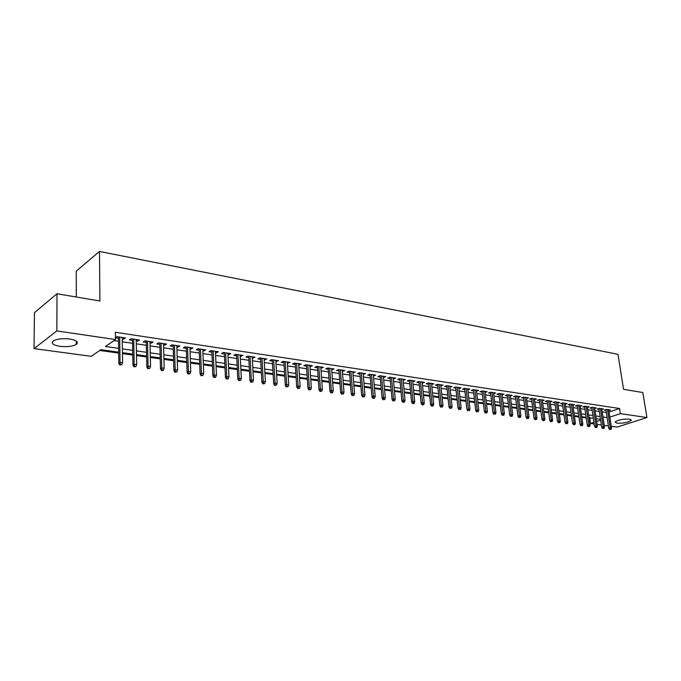 <?xml version="1.0" encoding="UTF-8"?>
<svg xmlns="http://www.w3.org/2000/svg" width="681" height="681" viewBox="0 0 681 681"><rect width="100%" height="100%" fill="white"/><g stroke="black" fill="none" stroke-linecap="round" stroke-linejoin="round"><path stroke-width="1.02" d="M69.802 339.01C76.672 340.287 78.843 342.092 76.306 344.416C72.569 346.442 67.13 347.08 59.996 346.34C52.999 345.088 50.794 343.275 53.382 340.875C57.195 338.857 62.669 338.236 69.802 339.01M629.491 419.113L631.253 420.373C628.103 422.467 623.319 423.403 616.901 423.182L615.096 421.914C618.271 419.819 623.072 418.892 629.491 419.113M76.298 297.01L76.263 271.14L99.494 251.451L617.973 354.307L623.558 389.285L642.821 392.537L646.95 417.547L617.088 427.089L611.266 426.306M608.414 425.923L604.226 425.361M601.357 424.978L597.092 424.399M594.215 424.016L590.512 423.514L593.968 422.373M589.133 418.398L589.763 418.483L590.512 423.514M99.732 350.468L118.681 353.099M122.461 353.626L132.769 355.056M136.523 355.576L146.619 356.972M150.348 357.491L160.231 358.861M163.942 359.381L173.621 360.726M177.307 361.236L186.781 362.547M190.45 363.058L199.729 364.344M203.372 364.854L212.472 366.114M216.09 366.616L225.002 367.859M228.595 368.353L237.328 369.57M240.904 370.064L249.467 371.247M253.017 371.741L261.41 372.907M264.935 373.401L273.158 374.541M276.665 375.027L284.735 376.142M288.216 376.627L296.124 377.725M299.589 378.21L307.344 379.283M310.783 379.76L318.393 380.815M321.815 381.292L329.272 382.33M332.677 382.799L339.989 383.82M343.369 384.288L350.553 385.284M353.907 385.752L360.956 386.723M364.292 387.191L371.205 388.153M374.524 388.613L381.309 389.549M384.612 390.009L391.269 390.937M394.546 391.388L401.075 392.299M404.344 392.75L410.754 393.635M413.997 394.086L420.288 394.963M423.514 395.406L429.694 396.265M432.895 396.708L438.964 397.551M442.156 397.993L448.107 398.828M451.282 399.262L457.13 400.079M460.279 400.513L466.025 401.313M469.158 401.747L474.802 402.531M477.917 402.965L483.459 403.731M486.557 404.156L491.997 404.914M495.078 405.34L500.424 406.089M503.489 406.514L508.741 407.238M511.789 407.664L516.947 408.379M519.978 408.796L525.051 409.502M528.064 409.919L533.044 410.609M536.041 411.026L540.935 411.707M543.923 412.124L548.724 412.788M551.695 413.205L556.42 413.861M559.373 414.269L564.021 414.908M566.95 415.316L571.521 415.955M574.441 416.355L578.927 416.985M581.829 417.385L586.239 417.998M118.664 352.145L100.882 349.668L91.297 356.325L34.05 348.612L56.846 330.932L115.472 339.538L105.453 346.493L118.613 348.357M56.846 330.932L57.017 293.766L34.459 312.647L34.05 348.612M122.248 338.866L123.738 339.087L125.423 337.929L116.936 336.669L115.455 337.699M136.251 340.934L137.673 341.147L139.375 340.006L131.033 338.763L129.339 339.913L132.506 340.381M150.024 342.969L151.369 343.173L153.097 342.041L144.891 340.823L143.18 341.956L146.304 342.424M163.559 344.969L164.836 345.156L166.581 344.05L158.52 342.849L156.783 343.973L159.865 344.424M176.864 346.935L178.081 347.114L179.844 346.016L171.918 344.841L170.165 345.948L173.195 346.391M189.956 348.876L191.114 349.047L192.885 347.957L185.087 346.799L183.317 347.889L186.313 348.331M202.836 350.775L203.925 350.936L205.722 349.864L198.043 348.723L196.264 349.804L199.21 350.238M215.502 352.647L216.532 352.801L218.337 351.745L210.795 350.621L208.99 351.685L211.902 352.111M227.965 354.486L228.935 354.631L230.757 353.584L223.334 352.486L221.521 353.533L224.381 353.958M240.231 356.299L242.981 355.405L235.669 354.316L233.838 355.354L236.673 355.771M252.293 358.087L255.009 357.193L247.816 356.12L245.969 357.15L248.761 357.559M264.177 359.84L266.841 358.955L259.767 357.9L257.903 358.913L260.661 359.321M275.865 361.568L278.495 360.683L271.523 359.645L269.659 360.649L272.374 361.049M287.382 363.271L289.97 362.386L283.109 361.373L281.227 362.36L283.909 362.76M298.712 364.948L301.266 364.071L294.507 363.067L292.617 364.046L295.265 364.437M309.872 366.591L312.392 365.723L305.735 364.735L303.837 365.706L306.441 366.089M320.87 368.217L323.347 367.348L316.793 366.378L314.877 367.331L317.457 367.714M331.698 369.817L334.133 368.957L327.68 367.995L325.756 368.94L328.302 369.315M342.356 371.392L344.765 370.532L338.406 369.587L336.474 370.524L338.993 370.898M352.869 372.95L355.244 372.09L348.978 371.162L347.038 372.09L349.515 372.456M363.22 374.482L365.561 373.622L359.389 372.711L357.44 373.622L359.891 373.988M373.418 375.989L375.725 375.137L369.647 374.235L367.689 375.137L370.115 375.495M383.48 377.47L385.752 376.627L379.751 375.733L377.793 376.636L380.185 376.985M393.388 378.934L395.627 378.091L389.719 377.214L387.753 378.108L390.111 378.457M403.152 380.381L405.365 379.547L399.543 378.679L397.568 379.555L399.9 379.896M412.78 381.803L414.967 380.968L409.221 380.117L407.238 380.985L409.545 381.326M422.28 383.207L424.433 382.373L418.764 381.539L416.781 382.399L419.062 382.731M431.635 384.586L433.763 383.761L428.179 382.935L426.187 383.786L428.443 384.118M440.871 385.957L442.965 385.131L437.457 384.314L435.457 385.157L437.687 385.489M449.971 387.302L452.039 386.485L446.608 385.676L444.608 386.51L446.813 386.834M458.951 388.63L460.994 387.812L455.632 387.012L453.631 387.838L455.802 388.161M464.553 388.34L466.936 409.358L469.992 409.009L467.677 388.808L467.804 389.932L469.822 389.123L464.536 388.34L462.527 389.157L464.68 389.472M476.538 391.209L478.53 390.417L473.321 389.643L471.303 390.451L473.431 390.766M485.161 392.469L487.128 391.694L481.986 390.928L479.969 391.737L482.071 392.043M493.665 393.712L495.606 392.954L490.533 392.205L488.507 392.997L490.592 393.303M502.05 394.937L503.974 394.197L498.969 393.456L496.943 394.239L499.003 394.546M510.333 396.155L512.231 395.431L507.294 394.691L505.259 395.474L507.302 395.772M518.505 397.346L520.378 396.64L515.5 395.916L513.474 396.683L515.491 396.98M526.566 398.53L528.422 397.832L523.612 397.117L521.578 397.883L523.57 398.181M534.534 399.696L536.364 399.015L531.614 398.308L529.58 399.066L531.555 399.355M542.391 400.845L544.204 400.181L539.514 399.483L537.479 400.232L539.429 400.522M550.146 401.977L551.942 401.33L547.311 400.641L545.277 401.381L547.209 401.671M557.807 403.101L559.586 402.471L555.015 401.79L552.972 402.522L554.887 402.803M565.375 404.216L567.128 403.586L562.617 402.922L560.574 403.646L562.463 403.927M572.849 405.306L574.585 404.693L570.125 404.037L568.082 404.752L569.954 405.033M580.221 406.387L581.94 405.791L577.539 405.135L575.496 405.85L577.343 406.123M587.507 407.459L589.21 406.872L584.86 406.225L582.817 406.932L584.647 407.204M594.709 408.515L596.386 407.936L592.087 407.298L590.052 408.004L591.866 408.268M601.817 409.553L603.477 408.992L599.237 408.362L597.194 409.06L598.991 409.324M589.763 418.483L591.193 418.006M609.061 412.022L619.574 408.498L115.387 332.277L115.472 339.538M113.974 340.585L118.52 341.249M122.291 341.794L132.557 343.292M136.311 343.845L146.364 345.31M150.084 345.854L159.933 347.293M163.636 347.829L173.28 349.242M176.958 349.779L186.407 351.158M190.059 351.694L199.312 353.039M202.938 353.575L212.012 354.895M215.622 355.422L224.509 356.716M228.092 357.244L236.801 358.512M240.359 359.032L248.897 360.283M252.438 360.802L260.806 362.02M264.322 362.53L272.528 363.731M276.026 364.241L284.071 365.416M287.544 365.927L295.435 367.076M298.891 367.578L306.62 368.71M310.059 369.213L317.644 370.319M321.057 370.813L328.497 371.903M331.885 372.396L339.189 373.469M342.56 373.954L349.728 375.001M353.073 375.495L360.104 376.516M363.433 377.002L370.328 378.015M373.639 378.491L380.407 379.487M383.701 379.964L390.341 380.934M393.618 381.411L400.139 382.364M403.39 382.841L409.783 383.769M413.026 384.246L419.3 385.165M422.518 385.633L428.69 386.536M431.89 386.995L437.943 387.881M441.126 388.349L447.068 389.217M450.235 389.677L456.066 390.528M459.215 390.988L464.944 391.83M468.077 392.282L473.704 393.107M476.819 393.558L482.344 394.367M485.442 394.818L490.873 395.61M493.946 396.061L499.284 396.836M502.34 397.287L507.583 398.053M510.631 398.496L515.781 399.245M518.803 399.687L523.868 400.428M526.873 400.871L531.852 401.594M534.84 402.028L539.727 402.743M542.706 403.178L547.507 403.884M550.469 404.31L555.185 404.999M558.139 405.433L562.77 406.106M565.707 406.54L570.261 407.204M573.181 407.63L577.658 408.285M580.561 408.711L584.962 409.349M587.856 409.775L592.181 410.405M595.049 410.822L599.306 411.443M602.166 411.86L606.354 412.473M608.84 410.583L610.482 410.03L606.294 409.409L604.251 410.098L606.03 410.362M115.455 337.861L118.477 338.312M57.017 293.766L99.894 300.993L99.494 251.451M619.574 408.498L620.382 413.648L646.95 417.547M609.844 417.13L620.382 413.648M122.393 348.893L132.684 350.349M136.438 350.885L146.517 352.315M150.246 352.843L160.112 354.239M163.815 354.767L173.485 356.129M177.162 356.657L186.628 357.993M190.288 358.512L199.567 359.823M203.202 360.343L212.285 361.628M215.903 362.139L224.807 363.407M228.39 363.909L237.116 365.152M240.682 365.654L249.237 366.863M252.787 367.365L261.163 368.557M264.688 369.051L272.911 370.217M276.409 370.719L284.471 371.86M287.952 372.354L295.852 373.469M299.308 373.963L307.054 375.061M310.493 375.546L318.095 376.619M321.509 377.104L328.966 378.159M332.362 378.645L339.674 379.675M343.045 380.16L350.221 381.173M353.575 381.649L360.615 382.645M363.952 383.122L370.856 384.101M374.175 384.569L380.951 385.523M384.246 385.991L390.894 386.936M394.171 387.404L400.7 388.323M403.961 388.783L410.371 389.694M413.605 390.153L419.896 391.047M423.114 391.498L429.294 392.375M432.495 392.826L438.555 393.686M441.739 394.137L447.689 394.98M450.856 395.431L456.704 396.257M459.854 396.708L465.591 397.517M468.724 397.959L474.359 398.76M477.475 399.202L483.008 399.985M486.106 400.428L491.546 401.194M494.627 401.637L499.965 402.386M503.029 402.82L508.281 403.569M511.329 404.003L516.479 404.727M519.509 405.161L524.574 405.876M527.588 406.302L532.568 407.008M535.564 407.434L540.45 408.123M543.438 408.549L548.239 409.23M551.21 409.647L555.926 410.32M558.88 410.737L563.519 411.392M566.456 411.809L571.018 412.456M573.938 412.873L578.424 413.503M581.327 413.92L585.728 414.542M588.622 414.95L592.955 415.563M595.824 415.972L600.089 416.576M602.949 416.976L607.137 417.572M600.497 419.309L596.241 418.713M593.364 418.313L589.031 417.708M586.137 417.3L581.727 416.687M578.824 416.287L574.338 415.657M571.419 415.248L566.856 414.618M563.919 414.21L559.271 413.563M556.326 413.146L551.601 412.49M548.631 412.073L543.821 411.409M540.842 410.992L535.947 410.311M532.951 409.894L527.971 409.196M524.957 408.779L519.884 408.072M516.853 407.647L511.695 406.932M508.647 406.506L503.395 405.774M500.331 405.34L494.985 404.599M491.903 404.173L486.464 403.407M483.365 402.982L477.824 402.207M474.708 401.773L469.073 400.99M465.94 400.547L460.194 399.747M457.045 399.313L451.197 398.496M448.03 398.053L442.071 397.227M438.887 396.776L432.818 395.933M429.609 395.491L423.437 394.622M420.211 394.18L413.92 393.303M410.677 392.843L404.267 391.95M401.007 391.498L394.469 390.588M391.192 390.128L384.535 389.2M381.232 388.74L374.456 387.795M371.136 387.336L364.224 386.374M360.887 385.906L353.848 384.927M350.485 384.459L343.309 383.454M339.93 382.986L332.609 381.964M329.212 381.496L321.755 380.449M318.333 379.972L310.723 378.917M307.284 378.44L299.529 377.359M296.073 376.874L288.165 375.767M284.684 375.282L276.614 374.158M273.107 373.673L264.883 372.524M261.359 372.039L252.966 370.864M249.416 370.37L240.861 369.179M237.286 368.676L228.552 367.459M224.96 366.965L216.047 365.723M212.429 365.212L203.338 363.952M199.695 363.441L190.416 362.147M186.756 361.637L177.273 360.317M173.587 359.798L163.917 358.453M160.205 357.934L150.331 356.563M146.594 356.035L136.506 354.631M132.752 354.111L122.452 352.673M596.658 421.488L600.633 420.168M458.858 387.498L458.985 388.63M449.911 386.161L450.039 387.31M440.837 384.816L440.965 385.965M431.643 383.446L431.763 384.612M422.322 382.067L422.441 383.233M412.865 380.653L412.984 381.837M403.271 379.232L403.39 380.415M393.541 377.785L393.652 378.976M383.675 376.321L383.786 377.521M373.665 374.831L373.767 376.04M363.501 373.324L363.611 374.533M353.192 371.783L353.294 373.009M342.73 370.234L342.832 371.468M332.115 368.651L332.209 369.894M321.338 367.05L321.423 368.302M310.391 365.425L310.485 366.684M299.282 363.773L299.368 365.042M288.003 362.096L288.08 363.373M276.546 360.394L276.622 361.679M264.909 358.666L264.977 359.96M253.085 356.904L253.153 358.215M241.074 355.124L241.142 356.435M228.876 353.311L228.935 354.631M216.473 351.464L216.532 352.801M203.874 349.591L203.925 350.936M191.063 347.685L191.114 349.047M178.039 345.752L178.081 347.114M164.802 343.786L164.836 345.156M151.335 341.785L151.369 343.173M137.647 339.742L137.673 341.147M123.721 337.674L123.738 339.087M605.903 409.545L608.763 428.179L610.244 427.702L607.452 409.587M610.406 429.192L609.58 429.456L611.104 429.285L610.406 429.192L610.244 427.702L611.504 427.864L608.712 409.766M608.763 428.179L609.58 429.456M611.104 429.285L611.504 427.864M598.863 408.489L601.706 427.242L603.187 426.757L600.412 408.54M603.349 428.264L602.523 428.528L604.056 428.358L603.349 428.264L603.187 426.757L604.464 426.927L601.689 408.728M601.706 427.242L602.523 428.528M604.056 428.358L604.464 426.927M591.738 407.425L594.556 426.289L596.037 425.804L593.287 407.476M596.198 427.319L595.381 427.583L596.922 427.413L596.198 427.319L596.037 425.804L597.331 425.983L594.581 407.672M594.556 426.289L595.381 427.583M596.922 427.413L597.331 425.983M584.519 406.344L587.32 425.327L588.801 424.842L586.077 406.404M588.971 426.366L588.146 426.629L589.695 426.459L588.971 426.366L588.801 424.842L590.112 425.021L587.38 406.6M587.32 425.327L588.146 426.629M589.695 426.459L590.112 425.021M577.216 405.246L579.999 424.357L581.48 423.863L578.773 405.323M581.651 425.395L580.825 425.668L582.383 425.497L581.651 425.395L581.48 423.863L582.808 424.042L580.093 405.518M579.999 424.357L580.825 425.668M582.383 425.497L582.808 424.042M569.827 404.139L572.585 423.378L574.066 422.875L571.376 404.225M574.236 424.416L573.411 424.697L574.977 424.518L574.236 424.416L574.066 422.875L575.402 423.054L572.721 404.42M572.585 423.378L573.411 424.697M574.977 424.518L575.402 423.054M562.336 403.016L565.068 422.382L566.549 421.88L563.894 403.109M566.72 423.429L565.902 423.701L567.477 423.531L566.72 423.429L566.549 421.88L567.911 422.058L565.247 403.305M565.068 422.382L565.902 423.701M567.477 423.531L567.911 422.058M554.751 401.884L557.467 421.369L558.948 420.867L556.309 401.977M559.118 422.424L558.301 422.705L559.884 422.526L559.118 422.424L558.948 420.867L560.318 421.045L557.679 402.182M557.467 421.369L558.301 422.705M559.884 422.526L560.318 421.045M547.073 400.726L549.763 420.347L551.244 419.836L548.631 400.837M551.414 421.403L550.597 421.692L552.189 421.505L551.414 421.403L551.244 419.836L552.631 420.024L550.018 401.049M549.763 420.347L550.597 421.692M552.189 421.505L552.631 420.024M539.301 399.56L541.965 419.309L543.438 418.798L540.85 399.687M543.617 420.381L542.791 420.662L544.4 420.483L543.617 420.381L543.438 418.798L544.851 418.985L542.263 399.892M541.965 419.309L542.791 420.662M544.4 420.483L544.851 418.985M531.418 398.385L534.057 418.262L535.53 417.742L532.976 398.513M535.717 419.334L534.891 419.624L536.509 419.436L535.717 419.334L535.53 417.742L536.96 417.93L534.398 398.725M534.057 418.262L534.891 419.624M536.509 419.436L536.96 417.93M523.442 397.185L526.047 417.198L527.528 416.678L525 397.329M527.707 418.279L526.89 418.568L528.516 418.381L527.707 418.279L527.528 416.678L528.975 416.866L526.439 397.542M526.047 417.198L526.89 418.568M528.516 418.381L528.975 416.866M515.355 395.967L517.943 416.125L519.416 415.597L516.913 396.121M519.594 417.206L518.777 417.504L520.412 417.317L519.594 417.206L519.416 415.597L520.88 415.793L518.377 396.342M517.943 416.125L518.777 417.504M520.412 417.317L520.88 415.793M507.166 394.742L509.72 415.035L511.193 414.499L508.724 394.903M511.38 416.125L510.563 416.414L512.206 416.227L511.38 416.125L511.193 414.499L512.682 414.695L510.205 395.125M509.72 415.035L510.563 416.414M512.206 416.227L512.682 414.695M498.875 393.49L501.395 413.929L502.859 413.393L500.424 393.669M503.055 415.027L502.237 415.325L503.889 415.138L503.055 415.027L502.859 413.393L504.366 413.588L501.923 393.899M501.395 413.929L502.237 415.325M503.889 415.138L504.366 413.588M490.465 392.23L492.95 412.805L494.415 412.26L492.014 392.426M494.61 413.912L493.793 414.21L495.462 414.022L494.61 413.912L494.415 412.26L495.947 412.465L493.529 392.648M492.95 412.805L493.793 414.21M495.462 414.022L495.947 412.465M481.944 390.945L484.395 411.673L485.859 411.12L483.484 391.158M486.055 412.78L486.915 412.89L486.055 412.78L485.859 411.12L487.409 411.333L485.025 391.388M484.395 411.673L485.247 413.086M486.915 412.89L487.409 411.333M473.304 389.651L475.73 410.524L477.185 409.971L474.844 389.873M477.39 411.639L478.258 411.75L477.39 411.639L477.185 409.971L478.76 410.175L476.411 390.102M475.73 410.524L476.572 411.945M478.258 411.75L478.76 410.175M468.596 410.473L469.481 410.592L468.596 410.473L466.093 388.57M466.936 409.358L467.787 410.788M469.481 410.592L469.992 409.009M455.683 387.021L458.024 408.174L459.488 407.604L457.215 387.251M459.692 409.298L460.586 409.417L459.692 409.298L459.488 407.604L461.097 407.825L458.824 387.489M458.024 408.174L458.875 409.613M460.586 409.417L461.097 407.825M446.685 385.684L448.992 406.974L450.447 406.404L448.217 385.914M450.652 408.106L451.563 408.225L450.652 408.106L450.447 406.404L452.082 406.625L449.843 386.153M448.992 406.974L449.843 408.421M451.563 408.225L452.082 406.625M437.568 384.331L439.832 405.765L441.288 405.186L439.092 384.552M441.492 406.897L442.42 407.017L441.492 406.897L441.288 405.186L442.948 405.408L440.743 384.799M439.832 405.765L440.692 407.221M442.42 407.017L442.948 405.408M428.315 382.952L430.545 404.531L431.992 403.944L429.839 383.182M432.205 405.672L431.405 405.995L432.333 406.123L433.142 405.799L432.205 405.672L431.992 403.944L433.678 404.165L431.516 383.429M430.545 404.531L431.405 405.995M433.142 405.799L433.678 404.165M418.943 381.564L421.122 403.28L422.569 402.692L420.458 381.786M422.782 404.429L421.982 404.752L422.927 404.88L423.735 404.557L422.782 404.429L422.569 402.692L424.272 402.914L422.16 382.041M421.122 403.28L421.982 404.752M423.735 404.557L424.272 402.914M409.434 380.151L411.571 402.011L413.009 401.415L410.941 380.373M413.231 403.169L412.431 403.501L413.393 403.629L414.193 403.297L413.231 403.169L413.009 401.415L414.738 401.645L412.669 380.628M411.571 402.011L412.431 403.501M414.193 403.297L414.738 401.645M399.79 378.713L401.884 400.726L403.314 400.122L401.288 378.934M403.535 401.892L402.735 402.224L403.714 402.352L404.514 402.02L403.535 401.892L403.314 400.122L405.067 400.36L403.041 379.198M401.884 400.726L402.735 402.224M404.514 402.02L405.067 400.36M390 377.257L392.052 399.424L393.482 398.811L391.498 377.478M393.703 400.59L392.911 400.93L394.691 400.717L393.703 400.59L393.482 398.811L395.261 399.049L393.277 377.742M392.052 399.424L392.911 400.93M394.691 400.717L395.261 399.049M380.075 375.784L382.075 398.096L383.497 397.483L381.573 376.006M383.726 399.27L382.935 399.611L383.939 399.747L384.731 399.406L383.726 399.27L383.497 397.483L385.301 397.721L383.369 376.27M382.075 398.096L382.935 399.611M384.731 399.406L385.301 397.721M370.004 374.286L371.954 396.751L373.375 396.129L371.494 374.507M373.605 397.934L372.813 398.283L373.835 398.419L374.627 398.07L373.605 397.934L373.375 396.129L375.205 396.376L373.316 374.78M371.954 396.751L372.813 398.283M374.627 398.07L375.205 396.376M359.789 372.771L361.679 395.389L363.092 394.759L361.262 372.984M363.331 396.58L362.547 396.929L364.361 396.717L363.331 396.58L363.092 394.759L364.956 395.014L363.118 373.265M361.679 395.389L362.547 396.929M364.361 396.717L364.956 395.014M349.421 371.23L351.251 394.01L352.664 393.371L350.885 371.443M352.903 395.201L352.12 395.559L353.95 395.346L352.903 395.201L352.664 393.371L354.554 393.627L352.767 371.724M351.251 394.01L352.12 395.559M353.95 395.346L354.554 393.627M338.891 369.664L340.679 392.605L342.075 391.958L340.355 369.877M342.322 393.805L341.539 394.163L343.386 393.95L342.322 393.805L342.075 391.958L343.999 392.213L342.262 370.166M340.679 392.605L341.539 394.163M343.386 393.95L343.999 392.213M328.216 368.072L329.936 391.183L331.332 390.528L329.664 368.293M331.579 392.392L330.804 392.75L331.885 392.894L332.66 392.537L331.579 392.392L331.332 390.528L333.273 390.792L331.604 368.574M329.936 391.183L330.804 392.75M332.66 392.537L333.273 390.792M317.372 366.463L319.031 389.736L320.419 389.072L318.81 366.676M320.666 390.954L319.9 391.311L320.998 391.456L321.764 391.098L320.666 390.954L320.419 389.072L322.394 389.336L320.777 366.965M319.031 389.736L319.9 391.311M321.764 391.098L322.394 389.336M306.356 364.829L307.957 388.264L309.336 387.6L307.795 365.042M309.591 389.489L308.825 389.855L310.706 389.634L309.591 389.489L309.336 387.6L311.345 387.864L309.787 365.331M307.957 388.264L308.825 389.855M310.706 389.634L311.345 387.864M295.179 363.16L296.712 386.774L298.091 386.101L296.601 363.373M298.346 388.008L297.58 388.374L298.712 388.528L299.478 388.153L298.346 388.008L298.091 386.101L300.125 386.374L298.627 363.68M296.712 386.774L297.58 388.374M299.478 388.153L300.125 386.374M283.832 361.475L285.296 385.259L286.658 384.578L285.237 361.688M286.922 386.493L286.165 386.876L288.072 386.646L286.922 386.493L286.658 384.578L288.735 384.85L287.297 361.994M285.296 385.259L286.165 386.876M288.072 386.646L288.735 384.85M272.298 359.764L273.694 383.718L275.056 383.028L273.702 359.968M275.32 384.969L274.562 385.344L276.486 385.123L275.32 384.969L275.056 383.028L277.158 383.309L275.788 360.283M273.694 383.718L274.562 385.344M276.486 385.123L277.158 383.309M260.585 358.019L261.913 382.152L263.266 381.462L261.981 358.232M263.538 383.412L262.781 383.795L264.722 383.565L263.538 383.412L263.266 381.462L265.403 381.743L264.1 358.546M261.913 382.152L262.781 383.795M264.722 383.565L265.403 381.743M248.693 356.257L249.944 380.568L251.28 379.862L250.072 356.461M251.561 381.828L250.812 382.22L252.77 381.99L251.561 381.828L251.28 379.862L253.451 380.151L252.225 356.776M249.944 380.568L250.812 382.22M252.77 381.99L253.451 380.151M236.605 354.46L237.78 378.951L239.108 378.236L237.967 354.656M239.389 380.219L238.648 380.619L240.614 380.381L239.389 380.219L239.108 378.236L241.321 378.534L240.163 354.988M237.78 378.951L238.648 380.619M240.614 380.381L241.321 378.534M224.321 352.63L225.42 377.308L226.739 376.593L225.675 352.835M227.028 378.593L226.288 378.994L228.271 378.755L227.028 378.593L226.739 376.593L228.986 376.891L227.905 353.167M225.42 377.308L226.288 378.994M228.271 378.755L228.986 376.891M211.842 350.775L212.855 375.648L214.166 374.916L213.179 350.97M214.455 376.933L213.732 377.334L214.992 377.504L215.724 377.095L214.455 376.933L214.166 374.916L216.447 375.222L215.443 351.311M212.855 375.648L213.732 377.334M215.724 377.095L216.447 375.222M199.158 348.893L200.086 373.954L201.389 373.214L200.478 349.089M201.678 375.248L200.955 375.657L202.964 375.418L201.678 375.248L201.389 373.214L203.704 373.52L202.785 349.43M200.086 373.954L200.955 375.657M202.964 375.418L203.704 373.52M186.262 346.969L187.105 372.226L188.39 371.477L187.573 347.165M188.688 373.529L187.973 373.946L189.999 373.707L188.688 373.529L188.39 371.477L190.748 371.792L189.914 347.514M187.105 372.226L187.973 373.946M189.999 373.707L190.748 371.792M173.153 345.02L173.91 370.481L175.179 369.723L174.447 345.216M175.485 371.792L174.779 372.209L176.813 371.962L175.485 371.792L175.179 369.723L177.571 370.038L176.822 345.573M173.91 370.481L174.779 372.209M176.813 371.962L177.571 370.038M159.822 343.045L160.486 368.693L161.746 367.927L161.099 343.233M162.052 370.013L161.354 370.438L162.708 370.617L163.406 370.192L162.052 370.013L161.746 367.927L164.181 368.251L163.517 343.59M160.486 368.693L161.354 370.438M163.406 370.192L164.181 368.251M146.27 341.028L146.832 366.889L148.075 366.106L147.53 341.215M148.39 368.208L147.7 368.642L149.769 368.395L148.39 368.208L148.075 366.106L150.552 366.438L149.99 341.581M146.832 366.889L147.7 368.642M149.769 368.395L150.552 366.438M132.48 338.976L132.94 365.042L134.174 364.258L133.723 339.164M134.498 366.378L133.808 366.812L135.894 366.565L134.498 366.378L134.174 364.258L136.694 364.59L136.226 339.538M132.94 365.042L133.808 366.812M135.894 366.565L136.694 364.59M118.46 336.891L118.817 363.169L120.035 362.369L119.677 337.078M120.358 364.514L119.677 364.956L121.78 364.701L120.358 364.514L120.035 362.369L122.597 362.709L122.222 337.453M118.817 363.169L119.677 364.956M121.78 364.701L122.597 362.709M76.306 344.416L76.298 341.07M631.253 420.373L631.142 419.649"/></g></svg>
